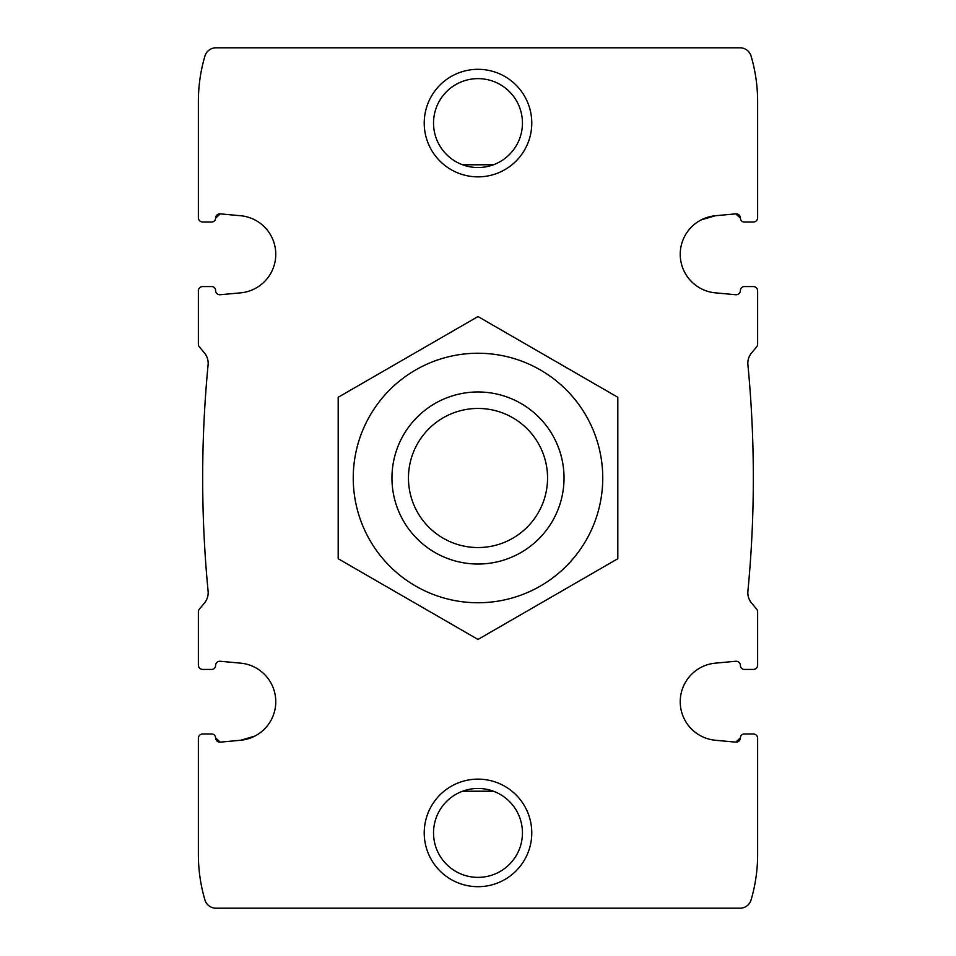<?xml version="1.0" encoding="UTF-8"?>
<svg xmlns="http://www.w3.org/2000/svg" width="956" height="956" viewBox="0 0 956 956"><rect width="100%" height="100%" fill="white"/><g stroke="black" fill="none" stroke-linecap="round" stroke-linejoin="round"><path stroke-width="1.43" d="M254.774 736.12L240.649 740.255A38.718 38.718 0 0 0 240.649 663.153L220.274 661.265A4.302 4.302 0 0 0 215.578 665.555A3.872 3.872 0 0 1 211.706 669.439L202.672 669.439L211.706 669.439M744.294 669.439L753.328 669.439L744.294 669.439A3.872 3.872 0 0 1 740.422 665.555A4.302 4.302 0 0 0 735.726 661.265L715.351 663.153A38.718 38.718 0 0 0 715.351 740.255L735.726 742.143A4.302 4.302 0 0 0 740.422 737.853L735.726 742.143L740.422 737.853A3.872 3.872 0 0 1 744.294 733.969L753.328 733.969L744.294 733.969M202.672 286.561L211.706 286.561L202.672 286.561A4.302 4.302 0 0 0 198.37 290.863L198.37 344.148A4.302 4.302 0 0 0 199.374 346.909L204.405 352.895A16.133 16.133 0 0 1 208.097 364.81A1183.05 1183.05 0 0 0 208.097 591.19A16.133 16.133 0 0 1 204.405 603.105L199.374 609.091A4.302 4.302 0 0 0 198.37 611.852L198.37 665.137A4.302 4.302 0 0 0 202.672 669.439M240.649 740.255L220.274 742.143L215.578 737.853A4.302 4.302 0 0 0 220.274 742.143L215.578 737.853A3.872 3.872 0 0 0 211.706 733.969L202.672 733.969L211.706 733.969M202.672 733.969A4.302 4.302 0 0 0 198.37 738.271L198.37 854.425A161.325 161.325 0 0 0 204.919 899.931A11.52 11.52 0 0 0 215.972 908.2L740.028 908.2A11.52 11.52 0 0 0 751.081 899.931A161.325 161.325 0 0 0 757.63 854.425L757.63 738.271A4.302 4.302 0 0 0 753.328 733.969M753.328 669.439A4.302 4.302 0 0 0 757.63 665.137L757.63 628.57M433.534 832.915A44.466 44.466 0 0 1 500.227 794.412A44.466 44.466 0 0 1 500.227 871.418A44.466 44.466 0 0 1 433.534 832.915M493.451 791.221L462.549 791.221M211.706 286.561A3.872 3.872 0 0 1 215.578 290.445A4.302 4.302 0 0 0 220.274 294.735L240.649 292.847A38.718 38.718 0 0 0 240.649 215.745L220.274 213.857A4.302 4.302 0 0 0 215.578 218.147L220.274 213.857M701.226 219.88L715.351 215.745A38.718 38.718 0 0 0 715.351 292.847L735.726 294.735A4.302 4.302 0 0 0 740.422 290.445A3.872 3.872 0 0 1 744.294 286.561L753.328 286.561L744.294 286.561M757.63 665.137L757.63 611.852A4.302 4.302 0 0 0 756.626 609.091L751.595 603.105A16.133 16.133 0 0 1 747.903 591.19A1183.05 1183.05 0 0 0 747.903 364.81A16.133 16.133 0 0 1 751.595 352.895L756.626 346.909A4.302 4.302 0 0 0 757.63 344.148L757.63 290.863A4.302 4.302 0 0 0 753.328 286.561M715.351 215.745L735.726 213.857L740.422 218.147A4.302 4.302 0 0 0 735.726 213.857L740.422 218.147A3.872 3.872 0 0 0 744.294 222.031L753.328 222.031A4.302 4.302 0 0 0 757.63 217.729L757.63 101.575A161.325 161.325 0 0 0 751.081 56.069A11.52 11.52 0 0 0 740.028 47.8L215.972 47.8A11.52 11.52 0 0 0 204.919 56.069A161.325 161.325 0 0 0 198.37 101.575L198.37 217.729A4.302 4.302 0 0 0 202.672 222.031L211.706 222.031A3.872 3.872 0 0 0 215.578 218.147M744.294 222.031L753.328 222.031M202.672 222.031L211.706 222.031M433.534 123.085A44.466 44.466 0 0 1 500.227 84.582A44.466 44.466 0 0 1 500.227 161.588A44.466 44.466 0 0 1 433.534 123.085M462.549 164.779L493.451 164.779M198.37 327.43L198.37 290.863M424.225 832.915A53.775 53.775 0 0 1 504.888 786.346A53.775 53.775 0 0 1 504.888 879.484A53.775 53.775 0 0 1 424.225 832.915M424.225 123.085A53.775 53.775 0 0 1 504.888 76.516A53.775 53.775 0 0 1 504.888 169.654A53.775 53.775 0 0 1 424.225 123.085M198.37 217.729L198.37 112.33M198.37 843.67L198.37 738.271M198.37 665.137L198.37 628.57M757.63 217.729L757.63 112.33M757.63 327.43L757.63 290.863M757.63 843.67L757.63 738.271M408.463 478A69.537 69.537 0 0 1 512.775 417.772A69.537 69.537 0 0 1 512.775 538.228A69.537 69.537 0 0 1 408.463 478M391.96 478A86.04 86.04 0 0 1 521.02 403.492A86.04 86.04 0 0 1 521.02 552.508A86.04 86.04 0 0 1 391.96 478M353.242 478A124.758 124.758 0 0 1 540.379 369.96A124.758 124.758 0 0 1 540.379 586.04A124.758 124.758 0 0 1 353.242 478M338.185 478L338.185 558.722L478 639.445L617.815 558.722L617.815 397.278L478 316.555L338.185 397.278L338.185 478"/></g></svg>
